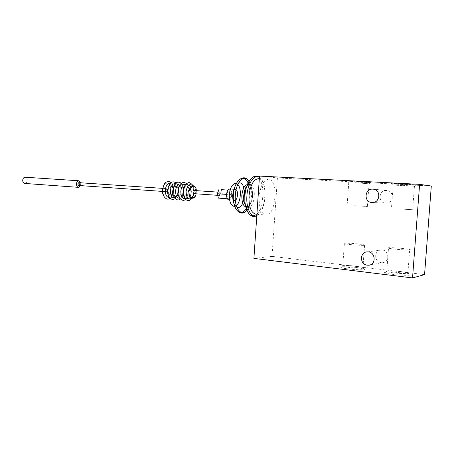 <?xml version="1.0" encoding="UTF-8"?>
<svg xmlns="http://www.w3.org/2000/svg" width="454" height="454" viewBox="0 0 454 454"><rect width="100%" height="100%" fill="white"/><g stroke="black" fill="none" stroke-linecap="round" stroke-linejoin="round"><path stroke-width="0.34" stroke-dasharray="2.27 1.7" d="M228.85 199.925C232.255 200.418 233.05 189.08 229.611 189.114M228.311 190.118L230.763 190.271L231.693 194.647L230.189 198.897L227.732 198.795L226.779 194.397L228.311 190.118L227.942 190.095L230.763 190.271M259.143 196.758C258.905 207.574 261.124 213.664 265.789 215.026C276.055 216.558 278.756 179.109 268.354 179.251C263.468 180.028 260.397 185.862 259.143 196.758M424.564 274.613L272.014 256.379L277.411 177.934L259.501 176.067M272.014 256.379L253.905 258.4M354.994 181.254L347.441 180.976C342.77 181.004 366.128 182.548 370.47 182.497L354.994 181.254M400.417 183.615L391.808 183.297C386.66 183.32 411.091 184.909 415.921 184.869L400.417 183.615M277.411 177.934L431.3 186.026M356.662 267.497C348.371 266.464 338.854 266.424 341.022 267.463C343.939 269.307 370.617 270.851 363.892 268.791L356.662 267.497M400.655 272.786C391.978 271.708 382.637 271.679 384.958 272.763C388.244 274.749 416.273 276.497 408.889 274.261L400.655 272.786M386.604 190.51C378.557 189.755 377.626 202.961 385.707 203.159C393.68 203.977 394.753 190.828 386.734 190.521L386.604 190.51M381.269 262.622C373.67 262.066 373.937 249.711 381.547 250.012C389.498 249.672 390.071 262.838 382.092 262.662L381.269 262.622M400.729 185.141L393.141 184.84C388.567 184.829 410.149 186.236 414.377 186.225L400.729 185.141M398.952 208.942L412.675 209.714L398.952 208.942M355.374 182.729L369.057 183.808L355.374 182.729M353.711 205.707L367.399 206.485L353.711 205.707M400.354 271.464C392.693 270.522 384.453 270.488 386.524 271.43L386.768 271.537C390.502 273.189 412.89 274.591 407.925 272.86L400.354 271.464M402.079 248.4C394.044 247.566 385.605 247.407 388.505 248.168C392.273 249.365 414.689 250.778 409.684 249.507L402.079 248.4M356.294 266.209C348.978 265.301 340.585 265.267 342.515 266.163L342.73 266.26C346.09 267.798 367.462 269.035 362.945 267.434L356.294 266.209M357.917 243.917C350.255 243.117 341.646 242.952 344.359 243.673C347.753 244.78 369.147 246.068 364.59 244.888L357.917 243.917M233.401 190.839L232.289 194.783L232.84 198.744M233.464 199.76L234.536 200.35L233.504 200.271M234.275 189.414L235.303 189.477L234.162 189.914M233.861 206.303L235.393 206.088M236.971 183.915L235.501 183.484M234.043 203.869L236.795 207.16L234.809 206.576M236.46 183.348L238.498 183.047L235.32 185.924M255.795 214.18C266.248 215.718 268.91 178.581 258.32 178.706M221.416 189.659L222.369 194L231.693 194.647M222.369 194L220.854 198.216L230.189 198.897M227.352 198.773L227.732 198.795M220.854 198.216L218.357 198.109M219.083 193.83L219.776 195.481C220.894 194.477 220.967 193.404 220.003 192.263L219.083 193.83M24.794 183.439C27.728 183.791 28.137 177.27 25.18 177.225M80.562 185.607L80.75 182.792M78.576 185.47C79.853 184.613 79.915 183.671 78.758 182.656M165.954 190.141L166.72 191.719C167.906 190.771 167.974 189.749 166.93 188.654L165.954 190.141M194.38 193.682C195.526 192.7 195.6 191.656 194.596 190.532M247.481 205.934C250.035 199.351 250.517 192.615 248.928 185.737M248.128 208.505C252.032 202.308 252.918 189.965 249.938 183.274M247.702 206.939C253.139 205.009 254.399 187.44 249.291 184.772M247.782 207.257C255.148 209.669 257.055 183.104 249.416 184.466M253.474 215.741C264.069 215.031 266.674 179.029 256.272 176.833M256.822 215.468C265.93 211.916 267.985 181.952 259.404 177.474M168.638 196.281C171.357 192.167 171.527 188.081 169.155 184.023C165.971 181.992 163.832 183.972 162.736 189.965C162.878 195.379 164.496 197.751 167.583 197.07M169.387 197.501C173.95 197.07 174.83 184.352 170.363 183.291M167.844 190.322C167.254 199.544 175.403 199.783 175.902 190.754C176.561 181.725 168.423 181.095 167.844 190.322M174.523 197.882C179.012 197.371 179.886 184.755 175.511 183.626M172.997 190.68C172.401 199.947 180.499 200.18 181.004 191.106C181.668 182.037 173.581 181.407 172.997 190.68M179.71 198.262C184.125 197.677 184.999 185.158 180.703 183.961M178.201 191.043C177.599 200.35 185.646 200.577 186.157 191.463C186.827 182.355 178.791 181.725 178.201 191.043M184.948 198.648C189.29 197.984 190.152 185.572 185.941 184.301M190.623 186.81C187.423 182.644 185.033 184.176 183.456 191.406C184.069 198.687 186.231 200.492 189.931 196.82M189.965 196.758C191.571 193.563 191.804 190.266 190.652 186.872M191.599 198.233C194.431 194.21 194.721 190.016 192.473 185.641M192.791 197.984C196.026 196.826 196.667 187.644 193.625 186.049M196.139 193.807L196.361 190.652L196.139 193.807M370.209 264.847L382.092 262.662M367.604 251.879L381.547 250.012M386.734 190.521L373.29 189.182M385.707 203.159L372.11 202.495M414.377 186.225L415.921 184.869M393.141 184.84L391.808 183.297M393.204 184.84L391.462 208.352M414.445 186.225L412.675 209.714M369 183.808L370.47 182.497M348.717 182.468L347.441 180.976M348.774 182.468L347.134 205.191M369.057 183.808L367.399 206.485M386.524 271.43L384.958 272.763M407.601 272.746L408.889 274.261M407.925 272.86L409.684 249.507M386.768 271.537L388.505 248.168M342.515 266.163L341.022 267.463M362.661 267.332L363.892 268.791M362.945 267.434L364.59 244.888M342.73 266.26L344.359 243.673M229.616 199.981L233.027 200.237M230.382 189.159L233.799 189.38M249.91 183.325C252.691 189.528 252.311 201.309 248.111 208.448M249.201 184.999L250.835 186.384C252.163 188.069 252.691 191.849 252.418 197.723C250.046 207.609 248.315 206.19 247.646 206.701M259.41 177.327C267.939 183.098 266.027 210.809 256.811 215.593M256.902 214.271L265.789 215.026M259.313 178.762L268.354 179.251M162.481 191.418L166.72 191.719M162.691 188.365L166.93 188.654M171.113 182.667C174.154 184.347 174.926 194.828 170.04 198.222M171.249 195.629C170.46 195.822 169.07 198.483 168.076 190.328C168.962 186.486 169.694 184.721 170.273 185.022L171.953 185.402M173.082 188.467L172.787 192.751M176.231 183.007C180.124 186.588 179.018 196.236 175.153 198.591M173.224 190.686C174.16 186.827 174.926 185.028 175.516 185.289C176.175 184.216 177.066 185.459 178.189 189.006C178.694 192.814 176.192 196.979 175.482 196.469C174.983 196.576 173.598 195.963 173.224 190.686M181.396 183.359C184.296 185.033 185.124 195.464 180.317 198.96M178.422 191.043C179.353 187.167 180.113 185.357 180.698 185.618C181.339 184.5 182.219 185.771 183.337 189.431C182.559 195.072 181.64 197.552 180.578 196.86C180.176 196.94 178.802 196.406 178.422 191.043M186.617 183.711C189.443 185.226 190.249 196.009 185.533 199.329M183.666 191.412C184.489 187.706 185.249 185.885 185.953 185.936C186.361 185.777 187.633 185.05 188.552 190.226C187.678 195.583 186.759 197.921 185.794 197.246C185.414 197.331 184.057 196.849 183.666 191.412M192.995 185.584C194.811 190.158 194.511 194.414 192.104 198.358M191.225 186.282C192.326 184.994 193.177 186.912 193.773 192.048C192.536 198.347 191.089 197.87 190.442 197.416M217.738 195.333L219.776 195.481M217.971 192.127L220.003 192.263"/><path stroke-width="0.68" d="M230.382 189.159L229.611 189.114C227.97 189.335 226.96 191.094 226.574 194.386C226.518 197.655 227.278 199.499 228.85 199.925L229.616 199.981M253.905 258.4L259.501 176.067L419.604 184.358L412.538 277.933L253.905 258.4M412.538 277.933L424.564 274.613L431.3 186.026L419.604 184.358M372.887 189.148C364.494 188.359 363.523 202.28 371.951 202.49C380.265 203.347 381.388 189.471 373.023 189.153L372.887 189.148M367.314 265.176C359.392 264.574 359.67 251.55 367.604 251.879C375.895 251.539 376.491 265.42 368.171 265.221L367.314 265.176M232.84 198.744L233.464 199.76M234.536 200.35C237.913 200.838 238.713 189.443 235.303 189.477M234.162 189.914L233.401 190.839M235.501 183.484L234.678 183.609C231.744 184.909 229.962 188.586 229.332 194.63C229.151 200.623 230.405 204.436 233.095 206.076L233.861 206.303M235.393 206.088C241.023 204.232 242.288 186.537 236.971 183.915M235.32 185.924C233.912 188.314 233.072 191.299 232.8 194.879C232.596 198.375 233.01 201.372 234.043 203.869M236.795 207.16C245.364 211.201 247.566 180.187 238.498 183.047M259.313 178.762L258.32 178.706C253.349 179.466 250.239 185.249 248.985 196.054C248.769 206.774 251.039 212.818 255.795 214.18L256.902 214.271M221.416 189.659L227.948 190.084L221.416 189.659M226.574 194.38L217.387 193.744L218.357 198.109L227.352 198.773M217.387 193.744L218.924 189.5M80.75 182.792L78.871 180.777L25.18 177.225C23.778 177.327 22.955 178.32 22.706 180.204C22.734 182.082 23.432 183.161 24.794 183.439L78.446 187.343L80.562 185.607M78.871 180.777C77.515 180.891 76.709 181.941 76.454 183.938C76.471 185.924 77.135 187.059 78.446 187.343M162.691 188.365L78.758 182.656L77.725 184.006L78.576 185.47L162.481 191.418M217.971 192.127L194.596 190.532L193.648 192.065L194.38 193.682L217.738 195.333M248.622 184.693C245.171 172.367 234.173 179.182 233.418 194.965C232.085 210.56 241.914 218.499 247.027 206.922M247.146 206.672L247.481 205.934M248.928 185.737L248.701 184.954M249.938 183.274C246.006 172.781 236.057 180.306 235.342 195.101C234.099 209.72 242.799 218.226 248.128 208.505M249.291 184.772C245.455 183.609 242.964 187.184 241.812 195.498C241.829 203.767 243.792 207.58 247.702 206.939M249.416 184.466C246.346 185.408 244.462 189.131 243.747 195.634C243.577 202.064 244.922 205.94 247.782 207.257M256.272 176.833C251.317 175.045 245.569 184.381 244.933 195.787C244.053 207.052 248.383 216.802 253.474 215.741M259.404 177.474C254.308 173.842 247.583 183.427 246.908 195.929C245.903 208.414 251.283 218.556 256.822 215.468M167.583 197.07L168.638 196.281M170.363 183.291C167.634 183.024 165.937 185.311 165.284 190.141C165.313 194.948 166.68 197.399 169.387 197.501M175.511 183.626C172.775 183.32 171.079 185.607 170.415 190.498C170.443 195.362 171.816 197.825 174.523 197.882M180.703 183.961C177.974 183.609 176.266 185.907 175.59 190.862C175.624 195.782 176.998 198.25 179.71 198.262M185.941 184.301C183.217 183.91 181.509 186.214 180.817 191.225C180.851 196.207 182.23 198.682 184.948 198.648M192.473 185.641C189.352 183.308 187.224 185.289 186.1 191.588C186.39 197.899 188.223 200.112 191.599 198.233M193.625 186.049C191.202 185.277 189.647 187.184 188.972 191.781C189.046 196.361 190.317 198.426 192.791 197.984M190.442 197.416C189.687 197.359 189.199 195.481 188.966 191.781C189.204 184.42 196.1 183.529 196.361 190.652C196.054 184.074 190.266 185.039 189.976 191.849C189.392 198.574 194.936 200.22 196.139 193.807C194.908 200.759 188.262 199.045 188.972 191.781C189.812 187.848 190.561 186.015 191.225 186.282M368.171 265.221L370.209 264.847M233.027 200.237L233.504 200.271M233.799 189.38L234.275 189.414M233.095 206.076L234.809 206.576M234.678 183.609L236.46 183.348M248.111 208.448C242.243 219.146 231.886 210.083 233.452 194.97C233.901 179.642 245.58 171.788 249.91 183.325M247.646 206.701L245.813 205.758C245.688 206.127 243.304 202.036 243.713 195.629C245.012 185.578 247.822 184.943 249.201 184.999M256.811 215.593C250.177 219.764 243.815 208.936 244.967 195.793C245.586 182.61 253.36 172.458 259.41 177.327M170.04 198.222C166.828 201.428 161.732 195.725 162.498 189.959C163.531 184.977 164.87 182.338 166.504 182.043C168.094 181.248 169.626 181.458 171.113 182.667M171.953 185.402L173.082 188.467M172.787 192.751L171.249 195.629M175.153 198.591C173.502 199.709 171.89 199.664 170.312 198.455C168.173 195.963 167.271 193.251 167.605 190.317C169.456 180.374 173.473 181.163 176.231 183.007M180.317 198.96C177.168 202.297 171.941 196.503 172.77 190.674C174.637 180.635 178.638 181.475 181.396 183.359M185.533 199.329C182.372 202.677 177.196 197.064 177.979 191.038C179.12 185.641 180.596 182.894 182.4 182.792C183.495 182.156 184.897 182.463 186.617 183.711M192.104 198.358C188.733 201.542 188.728 200.668 186.333 199.976C184.04 197.921 183.007 195.067 183.24 191.401C183.944 185.232 186.736 183.24 187.899 183.024C189.023 182.043 190.72 182.894 192.995 185.584"/></g></svg>

